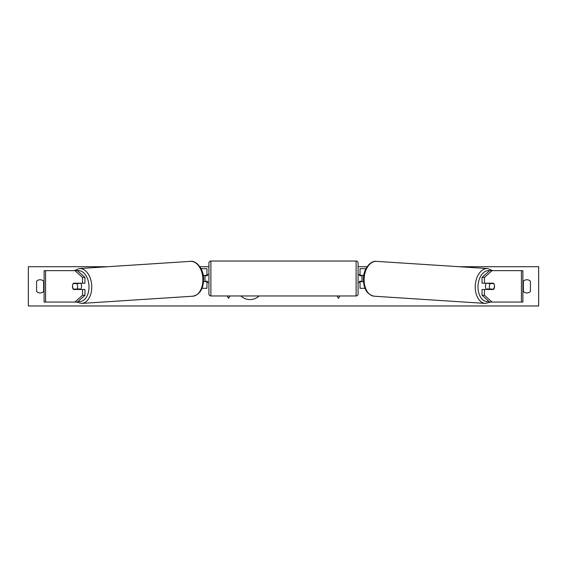 <?xml version="1.0" encoding="UTF-8"?>
<svg xmlns="http://www.w3.org/2000/svg" width="567" height="567" viewBox="0 0 567 567"><rect width="100%" height="100%" fill="white"/><g stroke="black" fill="none" stroke-linecap="round" stroke-linejoin="round"><path stroke-width="0.85" d="M84.951 277.44L82.541 277.44L74.972 270.643L77.381 270.643L84.951 277.44L84.951 283.202L73.462 283.202A3.926 2.523 -90 0 0 72.448 286.349A3.926 2.523 -90 0 0 73.462 289.489L82.541 289.489L82.541 295.251L84.951 295.251L84.951 289.489L82.541 289.489M75.567 289.078A3.926 2.523 -90 0 0 75.865 289.489M84.951 295.251L77.381 302.048L44.106 302.048L44.106 270.643L74.972 270.643M75.865 283.202A3.926 2.523 -90 0 0 75.581 283.592M82.541 283.202L82.541 277.44M74.972 302.048L82.541 295.251M484.459 283.202L484.459 277.44L492.028 270.643L489.619 270.643L482.049 277.44L482.049 283.202L493.538 283.202A3.926 2.523 -90 0 1 494.552 286.349A3.926 2.523 -90 0 1 493.538 289.489L484.459 289.489L484.459 295.251L482.049 295.251L482.049 289.489L484.459 289.489M491.135 283.202A3.926 2.523 -90 0 1 491.419 283.592M482.049 295.251L489.619 302.048L522.894 302.048L522.894 270.643L492.028 270.643M491.433 289.078A3.926 2.523 -90 0 1 491.135 289.489M482.049 277.44L484.459 277.44M492.028 302.048L484.459 295.251M364.985 288.305L360.045 288.305L360.045 281.636L363.475 281.636M360.045 275.746L360.045 268.68L365.942 268.68M362.008 275.356L362.008 281.636M360.045 281.636L360.045 281.246M363.766 275.356L360.045 275.356M202.015 288.305L206.955 288.305L206.955 281.636L203.525 281.636M206.955 275.746L206.955 268.68L201.058 268.68M204.992 275.356L204.992 275.746L207.345 275.746L207.345 274.57L208.918 274.57L208.918 294.004L208.918 262.989A1.963 1.963 0 0 1 210.881 261.026L356.119 261.026A1.963 1.963 0 0 1 358.082 262.989L358.082 294.004A1.963 1.963 0 0 1 356.119 295.96L356.119 261.026M204.992 275.746L204.992 281.636M206.955 281.636L206.955 281.246M203.234 275.356L206.955 275.356M208.918 294.004A1.963 1.963 0 0 0 210.881 295.96L356.119 295.96M208.918 282.423L207.345 282.423L207.345 281.246L204.992 281.246M362.008 275.746L359.655 275.746L359.655 274.57L358.082 274.57L358.082 282.423L359.655 282.423L359.655 281.246L362.008 281.246M208.918 262.989L208.918 274.57M73.214 283.592L76.821 283.592A3.926 2.523 86.3 0 1 77.644 286.335A3.926 2.523 86.3 0 1 77.027 289.078L73.426 289.078A3.926 2.523 86.3 0 1 72.597 286.335M80.627 283.202A3.926 2.523 86.3 0 1 81.549 286.08A3.926 2.523 86.3 0 1 80.408 289.489M79.288 289.489A3.926 2.523 86.3 0 0 79.734 288.908L77.027 289.078M76.616 289.489A3.926 2.523 86.3 0 1 76.254 289.078M79.373 283.202A3.926 2.523 86.3 0 1 79.522 283.415L75.687 283.429M76.821 283.592L79.522 283.415M240.876 295.96A13.239 13.239 0 0 0 259.076 295.96M530.407 291.452A4.905 4.905 0 0 1 523.341 291.452L523.341 281.246A4.905 4.905 0 0 1 530.407 281.246L530.407 291.452M40.129 292.948A4.905 4.905 0 0 0 43.659 291.452L43.659 281.246A4.905 4.905 0 0 0 36.593 281.246L36.593 291.452A4.905 4.905 0 0 0 40.129 292.948M459.27 266.717L538.65 266.717L538.65 305.974L28.35 305.974L28.35 266.717L107.73 266.717M367.104 266.717L358.082 266.717M208.918 266.717L199.896 266.717M227.161 295.96L228.544 298.355L229.926 295.96M339.839 295.96L338.456 298.355L337.074 295.96M486.373 283.202A3.926 2.523 93.7 0 0 485.451 286.08A3.926 2.523 93.7 0 0 486.592 289.489M487.627 283.202A3.926 2.523 93.7 0 0 487.478 283.415L490.179 283.592A3.926 2.523 93.7 0 0 489.356 286.335A3.926 2.523 93.7 0 0 489.973 289.078L493.573 289.078A3.926 2.523 93.7 0 0 494.403 286.335M487.478 283.415L491.079 283.415A3.926 2.523 93.7 0 0 490.944 283.202M490.179 283.592L493.786 283.592M489.973 289.078L487.266 288.908A3.926 2.523 93.7 0 0 487.712 289.489M490.384 289.489A3.926 2.523 93.7 0 0 490.746 289.078M45.573 302.048L45.573 270.643M521.427 302.048L521.427 270.643M210.881 261.026L210.881 295.96M78.104 301.396A15.507 9.951 -93.7 0 0 88.991 286.08A15.507 9.951 -93.7 0 0 77.417 270.679M91.755 285.988A17.471 11.212 86.3 0 1 81.655 303.416L192.78 296.215A17.471 11.212 -93.7 0 0 202.88 278.787A17.471 11.212 -93.7 0 0 190.519 261.359L79.401 268.552A17.471 11.212 86.3 0 1 91.755 285.988M488.896 301.396A15.507 9.951 -86.3 0 1 478.009 286.08A15.507 9.951 -86.3 0 1 489.583 270.679M492.737 270.643L487.599 268.552A17.471 11.212 93.7 0 0 475.245 285.988A17.471 11.212 93.7 0 0 485.345 303.416L374.22 296.215A17.471 11.212 -86.3 0 1 364.12 278.787A17.471 11.212 -86.3 0 1 376.481 261.359C370.825 260.253 363.355 268.815 363.419 278.716C363.49 288.801 367.09 294.634 374.22 296.215M76.361 302.048L81.655 303.416M190.519 261.359C196.175 260.253 203.645 268.815 203.581 278.716C203.51 288.801 199.91 294.634 192.78 296.215M74.263 270.643L79.401 268.552M487.599 268.552L376.481 261.359M490.639 302.048L485.345 303.416"/></g></svg>
